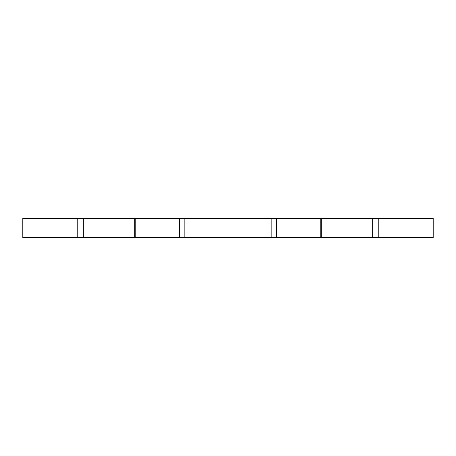 <?xml version="1.0" encoding="UTF-8"?>
<svg xmlns="http://www.w3.org/2000/svg" width="456" height="456" viewBox="0 0 456 456"><rect width="100%" height="100%" fill="white"/><g stroke="black" fill="none" stroke-linecap="round" stroke-linejoin="round"><path stroke-width="0.68" d="M378.241 218.356L433.2 218.356L433.2 237.644L372.655 237.644L372.655 218.356L378.241 218.356L378.241 237.644M83.345 218.356L83.345 237.644L22.8 237.644L22.8 218.356L271.844 218.356L271.844 237.644L267.039 237.644L267.039 218.356M83.345 237.644L134.742 237.644L134.742 218.356M135.227 218.356L135.227 237.644L179.43 237.644L179.43 218.356M188.961 218.356L188.961 237.644L184.156 237.644L184.156 218.356M188.961 237.644L267.039 237.644M271.844 218.356L372.655 218.356M276.57 218.356L276.57 237.644L372.655 237.644M276.57 237.644L271.844 237.644M184.156 237.644L179.43 237.644M135.227 237.644L134.742 237.644M77.759 237.644L77.759 218.356M321.258 218.356L321.258 237.644M320.773 218.356L320.773 237.644"/></g></svg>
